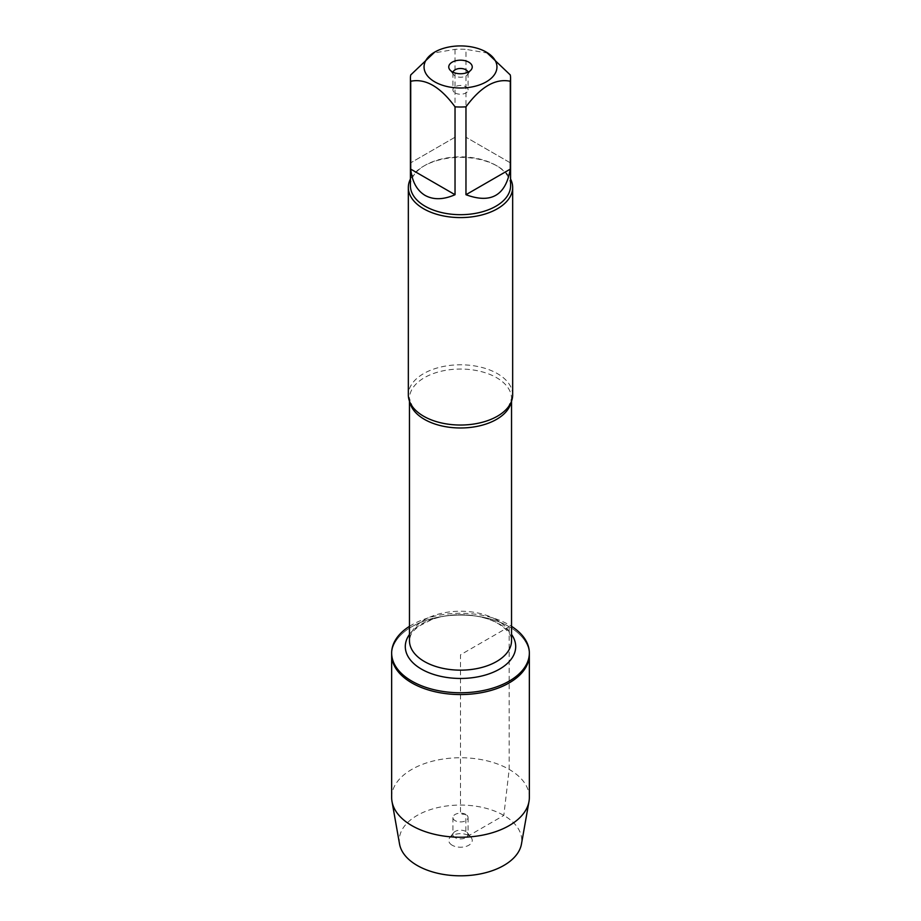 <?xml version="1.0" encoding="UTF-8"?>
<svg xmlns="http://www.w3.org/2000/svg" width="921" height="921" viewBox="0 0 921 921"><rect width="100%" height="100%" fill="white"/><g stroke="black" fill="none" stroke-linecap="round" stroke-linejoin="round"><path stroke-width="0.69" stroke-dasharray="4.61 3.45" d="M409.465 626.338A68.845 39.741 180 0 1 509.175 624.91A68.845 39.741 180 0 1 511.535 626.338M509.175 626.706A68.845 39.741 0 0 0 434.159 618.083A68.845 39.741 0 0 0 391.655 654.808A68.845 39.741 180 0 1 460.5 615.055A68.845 39.741 180 0 1 529.345 654.808A68.845 39.741 0 0 0 509.175 626.706L460.5 654.808L460.5 813.98L465.853 814.452L465.853 831.456L468.801 835.646L503.822 815.43L509.175 769.392L509.175 626.706M512.663 394.913A52.163 30.117 0 0 0 497.386 373.615A52.163 30.117 0 0 0 440.537 367.088A52.163 30.117 0 0 0 408.337 394.913M410.421 179.042A52.163 30.117 180 0 1 423.614 166.171A52.163 30.117 180 0 1 497.386 166.171L497.386 166.171A52.163 30.117 180 0 1 510.579 179.042M455.147 92.952A7.575 4.375 0 0 0 463.401 93.896A7.575 4.375 0 0 0 468.075 89.855A7.575 4.375 0 0 0 465.853 86.758A7.575 4.375 0 0 0 457.599 85.814A7.575 4.375 0 0 0 452.925 89.855A7.575 4.375 0 0 0 455.147 92.952M453.005 72.183A7.575 4.375 0 0 0 452.925 72.851A7.575 4.375 0 0 0 453.581 74.647A7.575 4.375 0 0 0 460.5 77.237A7.575 4.375 0 0 0 467.419 74.647A7.575 4.375 0 0 0 468.075 72.851A7.575 4.375 0 0 0 467.995 72.183M510.28 162.81L465.968 137.229L510.28 162.81L510.28 74.946M465.968 137.229L465.968 49.354A50.079 28.908 0 0 0 455.032 49.354L432.87 53.165M488.13 53.165L465.968 49.354M455.032 137.229L410.72 162.81L455.032 137.229L455.032 49.354M410.72 162.81L410.72 74.946M410.421 185.766A50.079 28.908 180 0 1 425.088 165.32A50.079 28.908 180 0 1 495.912 165.32L495.912 165.32A50.079 28.908 180 0 1 510.579 185.766M495.912 165.32L497.386 166.171L495.912 165.32M391.655 797.494A68.845 39.741 180 0 1 460.5 757.753A68.845 39.741 180 0 1 529.345 797.494M399.541 844.039A61.27 35.378 180 0 1 460.5 805.069A61.27 35.378 180 0 1 521.459 844.039M465.853 814.452A7.575 4.375 0 0 0 457.599 813.508A7.575 4.375 0 0 0 452.925 817.549A7.575 4.375 0 0 0 460.5 821.923A7.575 4.375 0 0 0 468.075 817.549A7.575 4.375 0 0 0 465.853 814.452M465.853 831.456A7.575 4.375 0 0 0 453.581 832.757A7.575 4.375 0 0 0 452.925 834.553A7.575 4.375 0 0 0 460.5 838.927A7.575 4.375 0 0 0 468.075 834.553A7.575 4.375 0 0 0 467.419 832.757A7.575 4.375 0 0 0 465.853 831.456M452.199 845.236A11.743 6.781 180 0 1 449.782 837.673A11.743 6.781 180 0 1 468.801 835.646A11.743 6.781 180 0 1 471.218 837.673A11.743 6.781 180 0 1 467.166 846.031A11.743 6.781 180 0 1 452.199 845.236M409.857 402.155A51.035 29.46 180 0 1 409.465 398.517A51.035 29.46 180 0 1 440.975 371.29A51.035 29.46 180 0 1 496.58 377.679A51.035 29.46 180 0 1 511.535 398.517A51.035 29.46 180 0 1 511.143 402.155M496.58 619.856A51.035 29.46 0 0 0 440.975 613.478A51.035 29.46 0 0 0 409.465 640.694C410.674 632.059 413.287 631.299 418.664 626.303L432.041 619.407C445.165 614.871 459.28 613.674 474.384 615.792C483.778 617.277 491.756 619.902 498.307 623.678C512.732 633.13 511.374 639.162 511.535 640.694A51.035 29.46 0 0 0 496.58 619.856M409.465 634.442A55.202 31.867 180 0 1 499.527 624.058A55.202 31.867 180 0 1 511.535 634.442M511.535 401.176L511.535 398.517L508.507 406.702M409.465 401.176L409.465 398.517L412.493 406.702M452.925 72.851L452.925 89.855M468.075 72.851L468.075 89.855M467.419 74.647L471.218 69.731M453.581 74.647L449.782 69.731M425.088 165.32L423.614 166.171M452.925 817.549L452.925 834.553M468.075 817.549L468.075 834.553M453.581 832.757L449.782 837.673M467.419 832.757L471.218 837.673"/><path stroke-width="1.38" d="M511.535 626.338A68.845 39.741 180 0 1 529.345 653.024A68.845 39.741 180 0 1 460.5 692.765A68.845 39.741 180 0 1 391.655 653.024A68.845 39.741 180 0 1 409.465 626.338M529.345 653.024L529.345 797.494A68.845 39.741 180 0 1 528.988 801.546A68.845 39.741 180 0 1 483.571 834.944A68.845 39.741 180 0 1 411.825 825.607A68.845 39.741 180 0 1 392.012 801.546A68.845 39.741 180 0 1 391.655 797.494L391.655 654.808A68.845 39.741 0 0 0 460.5 694.549A68.845 39.741 0 0 0 529.345 654.808A68.845 39.741 180 0 1 486.841 691.533A68.845 39.741 180 0 1 411.825 682.91A68.845 39.741 180 0 1 391.655 654.808L391.655 653.024M408.337 187.47L408.337 394.913A52.163 30.117 0 0 0 412.493 406.702A52.163 30.117 0 0 0 423.614 416.211A52.163 30.117 0 0 0 508.507 406.702A52.163 30.117 0 0 0 512.663 394.913L512.663 187.47A52.163 30.117 180 0 1 460.5 217.586A52.163 30.117 180 0 1 408.337 187.47A52.163 30.117 180 0 1 410.421 179.042M510.579 179.042A52.163 30.117 180 0 1 512.663 187.47M467.995 72.183A7.575 4.375 0 0 0 465.853 69.766A7.575 4.375 0 0 0 458.151 68.695A7.575 4.375 0 0 0 453.005 72.183M468.801 62.168A11.743 6.781 180 0 1 471.218 69.731A11.743 6.781 180 0 1 460.5 73.749A11.743 6.781 180 0 1 449.782 69.731A11.743 6.781 180 0 1 453.834 61.373A11.743 6.781 180 0 1 468.801 62.168M434.735 81.842A36.437 21.033 0 0 0 486.265 81.842A36.437 21.033 0 0 0 486.265 52.083A36.437 21.033 0 0 0 464.483 46.05A36.437 21.033 0 0 0 434.735 52.083A36.437 21.033 0 0 0 434.735 81.842M465.968 194.711C491.02 203.99 505.79 195.459 510.28 169.13L465.968 194.711L465.968 106.836C480.762 86.747 495.533 78.216 510.28 81.255A50.079 28.908 0 0 0 510.579 78.101A50.079 28.908 0 0 0 510.28 74.946L486.265 52.083M510.28 169.13L510.28 81.255M434.735 52.083L410.72 74.946A50.079 28.908 0 0 0 410.421 78.101A50.079 28.908 0 0 0 410.72 81.255C425.514 78.239 440.284 86.77 455.032 106.836A50.079 28.908 0 0 0 465.968 106.836M410.72 169.13C412.124 181.713 416.914 190.474 425.088 195.402C433.446 200.018 443.427 199.788 455.032 194.711L410.72 169.13L410.72 81.255M455.032 194.711L455.032 106.836M510.579 78.101L510.579 185.766A50.079 28.908 180 0 1 479.668 212.486A50.079 28.908 180 0 1 425.088 206.212A50.079 28.908 180 0 1 410.421 185.766L410.421 78.101M528.988 801.546L521.459 844.039A61.27 35.378 180 0 1 481.027 873.776A61.27 35.378 180 0 1 417.178 865.452A61.27 35.378 180 0 1 399.541 844.039L392.012 801.546M511.143 402.155A51.035 29.46 180 0 1 460.5 427.977A51.035 29.46 180 0 1 409.857 402.155M409.465 401.176L409.465 640.694A51.035 29.46 0 0 0 460.5 670.154A51.035 29.46 0 0 0 511.535 640.694L511.535 401.176M511.535 634.442A55.202 31.867 180 0 1 460.5 678.455A55.202 31.867 180 0 1 409.465 634.442"/></g></svg>
